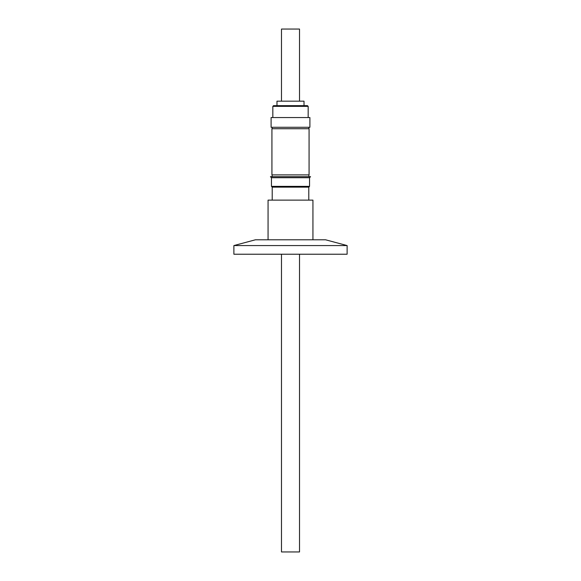 <?xml version="1.0" encoding="UTF-8"?>
<svg xmlns="http://www.w3.org/2000/svg" width="581" height="581" viewBox="0 0 581 581"><rect width="100%" height="100%" fill="white"/><g stroke="black" fill="none" stroke-linecap="round" stroke-linejoin="round"><path stroke-width="0.87" d="M325.585 239.793L255.415 239.793L233.882 245.567L347.118 245.567L325.585 239.793M233.882 245.567L233.882 254.224L347.118 254.224L347.118 245.567M281.487 254.224L281.487 551.95L299.513 551.95L299.513 254.224M312.934 239.793L312.934 200.125L268.066 200.125L268.066 239.793M308.889 187.009L272.111 187.147L308.889 187.147L309.542 186.363L271.458 186.363L271.458 177.706L270.434 176.689L310.566 176.689L309.542 177.706L271.458 177.706M309.07 128.728L271.93 128.728L271.93 174.888L309.07 174.888L309.07 128.728M309.898 117.544L271.102 117.544L271.102 127.283L309.898 127.283L309.898 117.544M276.977 105.648L276.977 101.174L304.023 101.174L304.023 105.648L307.451 105.648L273.549 105.648L272.83 106.367L308.17 106.367L307.451 105.648M299.513 101.174L299.513 29.05L281.487 29.05L281.487 101.174M308.787 200.125L308.787 187.147M309.542 186.363L309.542 177.706M308.889 174.888L308.889 176.689M308.889 128.728L308.889 127.283M308.17 117.544L308.17 106.367M272.213 200.125L272.213 187.147M272.111 187.009L271.458 186.363M272.111 174.888L272.111 176.689M272.111 128.728L272.111 127.283M272.83 117.544L272.83 106.367"/></g></svg>
